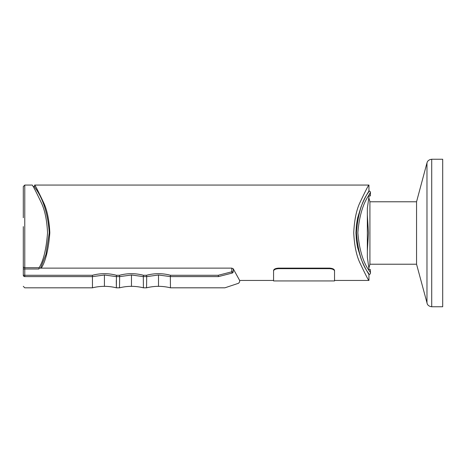<?xml version="1.0" encoding="UTF-8"?>
<svg xmlns="http://www.w3.org/2000/svg" width="466" height="466" viewBox="0 0 466 466"><rect width="100%" height="100%" fill="white"/><g stroke="black" fill="none" stroke-linecap="round" stroke-linejoin="round"><path stroke-width="0.7" d="M23.3 217.756L23.3 186.534L24.774 185.054L32.148 185.06M23.3 269.004L24.774 269.004L24.774 267.711A1.474 1.293 0 0 1 23.3 266.418L23.3 275.272C23.3 290.137 23.3 290.137 23.3 275.272A1.474 1.334 0 0 0 24.774 276.6C24.774 291.669 24.774 291.669 24.774 276.6L92.6 276.612L104.425 275.016M23.3 268.037L23.3 226.61M23.3 286.351L24.774 287.825L92.472 287.819A49.169 49.169 0 0 1 116.378 287.819L116.43 275.272C108.462 273.158 100.458 273.158 92.425 275.272L24.774 275.272L24.774 269.004L38.94 269.004L39.138 267.711C43.524 260.494 46.332 248.838 47.549 232.755C46.909 219.964 44.8 209.892 41.235 202.541C35.521 190.617 32.492 184.792 32.148 185.06C32.492 184.792 35.521 190.617 41.235 202.541C44.8 209.892 46.909 219.964 47.549 232.755M39.016 268.131L231.771 268.131L233.204 268.719L239.641 280.445L273.565 280.445L273.565 270.554C273.758 269.185 275.394 268.375 278.482 268.131L329.613 268.131C332.701 268.375 334.338 269.185 334.53 270.554L334.53 271.078C334.338 269.715 332.695 268.911 329.613 268.666L278.482 268.666L278.482 268.131M49.256 232.755C46.85 197.869 33.115 186.849 34.606 186.534C33.115 186.849 46.85 197.869 49.256 232.755L46 254.261L40.554 268.131M92.425 275.272L92.472 287.819M116.36 286.683L116.284 280.445M218.449 276.577L218.455 276.6C226.942 291.669 226.942 291.669 218.455 276.6L232.109 273.099C240.736 286.701 240.736 286.701 232.109 273.099L231.771 271.806L218.286 275.272L218.449 276.577M116.378 287.819L119.517 287.819A49.169 49.169 0 0 1 143.423 287.819L146.557 287.819A49.169 49.169 0 0 1 158.51 286.345L158.51 274.998L170.335 276.6L170.463 287.819L224.892 287.819L238.627 283.241L239.635 281.843L239.641 280.445M158.51 286.345A49.169 49.169 0 0 1 170.463 287.819M146.557 287.819L146.685 276.612L158.51 275.016M131.47 286.345L131.47 274.998L143.295 276.606L143.423 287.819M119.517 287.819L119.646 276.612L131.47 275.016M218.455 276.6L170.335 276.6L170.515 275.272C162.541 273.158 154.543 273.158 146.505 275.272L146.685 276.612L143.295 276.6L143.47 275.272C135.501 273.158 127.498 273.158 119.465 275.272L119.646 276.612L116.25 276.6M104.425 286.345L104.425 274.998L116.255 276.606M231.771 268.131L231.771 271.806L233.204 271.806C241.708 285.262 241.708 285.262 233.204 271.806A1.474 1.322 150.1 0 1 232.109 273.099M368.431 273.682L366.812 270.868L368.95 274.544L368.95 280.445C368.612 280.718 365.618 274.893 359.968 262.97C356.449 255.613 354.37 245.541 353.729 232.755C354.37 219.969 356.449 209.898 359.968 202.541C365.618 190.617 368.612 184.792 368.95 185.06L34.606 185.06C34.944 184.792 37.938 190.617 43.588 202.541C47.113 209.898 49.192 219.969 49.827 232.755C48.563 249.141 45.726 260.931 41.323 268.131M273.565 270.554L273.565 271.078C273.758 269.715 275.394 268.911 278.482 268.666M273.565 271.078L273.565 280.445M368.95 280.445L334.53 280.445L334.53 280.94L334.53 271.078M366.812 270.868C365.14 268.032 363.241 264.041 361.127 258.898L361.558 259.981M361.54 205.576L357.643 217.843L356.408 224.973L355.942 232.755L356.408 240.532L357.643 247.667L361.127 258.898M357.643 217.843L361.127 206.613C363.171 201.627 365.064 197.631 366.812 194.637L368.95 190.961C370.225 191.945 359.076 198.458 356.467 232.755C359.07 267.035 370.231 273.571 368.95 274.544A1.474 1.474 0 0 0 370.423 273.07C371.711 272.33 360.48 265.043 357.859 232.755C360.486 200.45 371.711 193.186 370.423 192.435L368.95 194.957M356.408 240.532L357.643 247.667M368.95 185.06L368.95 190.961A1.474 1.474 0 0 1 370.423 192.435L370.423 195.877L369.078 195.877L367.348 208.296L367.348 257.215L369.078 269.628L370.423 269.628L370.423 273.07M367.348 215.036L368.466 233L367.348 250.964M368.798 197.601L369.917 201.778L369.917 264.222L368.845 268.218M369.917 201.778L416.552 201.778L416.552 264.222L427.299 303.978C427.153 303.739 427.992 306.331 431.72 306.75L431.72 159.25L442.7 159.25L442.7 306.75L431.72 306.75M39.138 267.711L24.774 267.711L24.774 185.241L24.774 267.711M24.774 276.6L24.774 275.272L23.3 275.272M218.286 275.272L170.515 275.272M146.505 275.272L143.47 275.272M119.465 275.272L116.43 275.272M233.204 271.806L233.204 268.719M329.613 268.131L329.613 268.666M416.552 201.778L426.973 162.89L426.973 303.11M33.063 186.534L34.606 186.534L34.606 185.06M273.565 280.94L334.53 280.94M369.917 264.222L416.552 264.222M426.973 162.89L427.299 162.022C427.188 162.232 427.928 159.716 431.72 159.25"/></g></svg>
